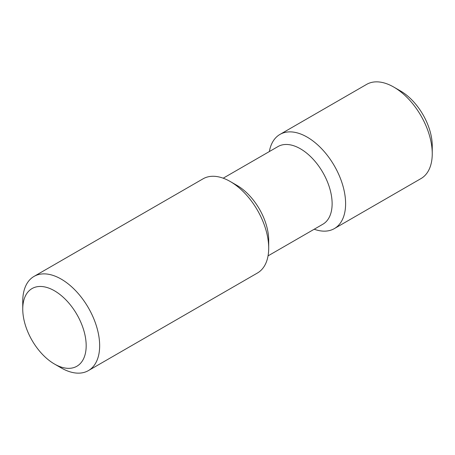 <?xml version="1.0" encoding="UTF-8"?>
<svg xmlns="http://www.w3.org/2000/svg" width="455" height="455" viewBox="0 0 455 455"><rect width="100%" height="100%" fill="white"/><g stroke="black" fill="none" stroke-linecap="round" stroke-linejoin="round"><path stroke-width="0.68" d="M61.203 367.913L54.464 364.023A44.846 25.895 -120 0 0 86.177 345.709A44.846 25.895 -120 0 0 54.464 290.785A44.846 25.895 -120 0 0 22.75 309.093A44.846 25.895 -120 0 0 54.464 364.023L61.203 367.913A54.378 31.395 -120 0 0 88.395 370.603A54.378 31.395 -120 0 0 88.395 307.813A54.378 31.395 -120 0 0 34.011 276.418A54.378 31.395 -120 0 0 22.75 301.312L22.75 309.093M88.395 370.603L257.439 273.011A54.378 31.395 -120 0 0 268.7 248.117A54.378 31.395 -120 0 0 230.247 181.511A54.378 31.395 -120 0 0 203.055 178.821L34.011 276.418M268.7 248.117L268.7 240.331A44.846 25.895 -120 0 0 236.987 185.407L230.247 181.511M268.046 255.875L322.834 224.247A44.846 25.895 -120 0 0 322.834 172.456A44.846 25.895 -120 0 0 277.988 146.567L223.2 178.195M314.2 229.229A54.378 31.395 -120 0 0 334.34 228.609A54.378 31.395 -120 0 0 334.345 165.813A54.378 31.395 -120 0 0 279.962 134.418A54.378 31.395 -120 0 0 269.349 151.549M334.34 228.609L420.989 178.582A54.378 31.395 -120 0 0 432.25 153.688A54.378 31.395 -120 0 0 393.797 87.087A54.378 31.395 -120 0 0 366.605 84.397L279.962 134.418M432.25 153.688L432.25 145.907A44.846 25.895 -120 0 0 400.536 90.977L393.797 87.087"/></g></svg>
